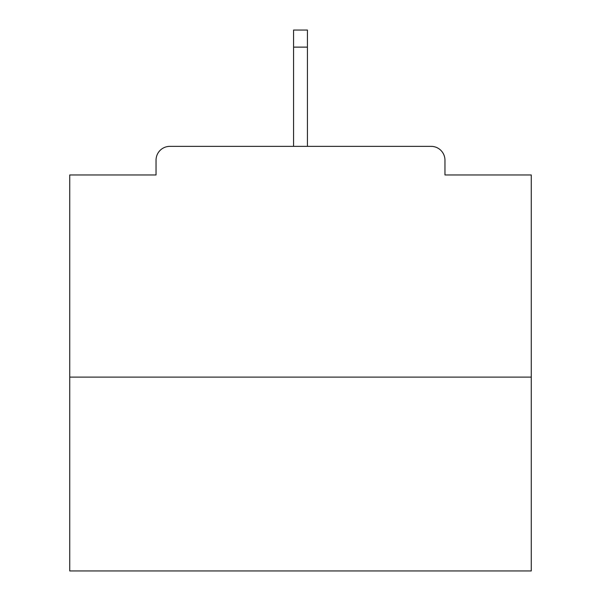 <?xml version="1.0" encoding="UTF-8"?>
<svg xmlns="http://www.w3.org/2000/svg" width="601" height="601" viewBox="0 0 601 601"><rect width="100%" height="100%" fill="white"/><g stroke="black" fill="none" stroke-linecap="round" stroke-linejoin="round"><path stroke-width="0.9" d="M444.958 174.966L444.958 160.197L444.958 174.966L531.261 174.966L531.261 570.95L69.739 570.95L69.739 174.966L156.042 174.966L156.042 160.197L156.042 174.966M531.261 377.112L69.739 377.112M444.958 160.197A13.846 13.846 0 0 0 431.112 146.351L169.888 146.351A13.846 13.846 0 0 0 156.042 160.197M431.112 146.351L359.571 146.351M241.429 146.351L169.888 146.351M307.427 47.126L293.573 47.126L293.573 30.05L307.427 30.05L307.427 146.351M293.573 47.126L293.573 146.351"/></g></svg>
